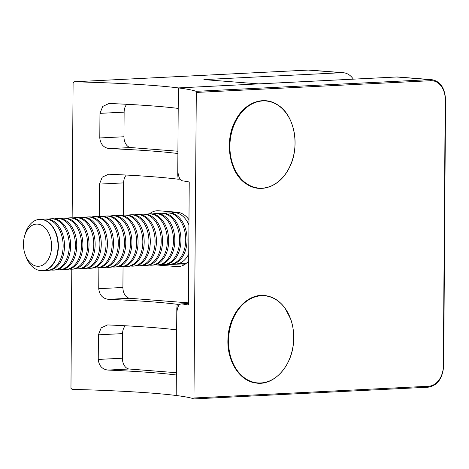 <?xml version="1.0" encoding="UTF-8"?>
<svg xmlns="http://www.w3.org/2000/svg" width="469" height="469" viewBox="0 0 469 469"><rect width="100%" height="100%" fill="white"/><g stroke="black" fill="none" stroke-linecap="round" stroke-linejoin="round"><path stroke-width="0.7" d="M126.788 104.3A10.277 6.836 -92.9 0 0 124.127 112.144L99.961 113.357L102.734 106.416L108.99 103.497L109.799 103.491A173.12 11.039 0.4 0 1 154.518 106.088A173.12 11.039 0.4 0 1 178.208 108.415L178.355 87.914L258.659 83.892L203.898 79.601L341.807 72.707L308.268 70.074L74.266 81.782A173.12 11.039 -179.6 0 1 154.664 85.581A173.12 11.039 -179.6 0 1 178.355 87.914A173.12 11.039 -179.6 0 1 196.106 91.326L430.108 79.624L396.569 76.992L178.355 87.914L177.78 169.936C178.132 176.297 179.68 179.926 182.429 180.829A173.12 11.039 0.4 0 1 189.236 181.984L188.38 305.02A173.12 11.039 -179.6 0 0 181.573 303.871L188.391 303.49M180.131 179.117L178.132 179.217L177.745 175.06L177.898 153.533A173.12 11.039 -179.6 0 0 154.207 151.2A173.12 11.039 -179.6 0 0 109.488 148.609C103.755 147.899 100.524 144.346 99.791 137.962L123.957 136.755A10.277 6.836 -92.9 0 0 130.734 147.542L177.909 151.241M178.132 179.217A173.12 11.039 0.4 0 0 154.025 176.836A173.12 11.039 0.4 0 0 109.306 174.239L108.491 174.239L102.242 177.165L99.469 184.1L99.246 216.397M98.883 267.77L98.736 288.681C99.475 295.071 102.705 298.618 108.433 299.328A173.12 11.039 -179.6 0 1 153.152 301.925A173.12 11.039 -179.6 0 1 177.259 304.305L176.813 308.35L176.666 329.883A173.12 11.039 0.4 0 0 152.976 327.555A173.12 11.039 0.4 0 0 108.257 324.958L107.442 324.964L101.193 327.884L98.42 334.819L98.244 359.43C98.977 365.814 102.213 369.361 107.94 370.07A173.12 11.039 -179.6 0 1 152.66 372.667A173.12 11.039 -179.6 0 1 176.35 375.001L176.203 395.502A173.12 11.039 -179.6 0 1 193.961 398.92L428.021 387.218A1.026 0.686 87.1 0 1 427.963 387.212L193.996 398.92M71.792 269.188L70.96 388.32L72.115 389.376A173.12 11.039 -179.6 0 1 152.513 393.174A173.12 11.039 -179.6 0 1 176.203 395.502L176.778 313.48C177.223 307.195 178.818 303.988 181.573 303.871L188.386 303.525M156.834 264.903A27.225 18.109 -92.9 0 0 158.334 265.114L176.813 266.562A27.225 18.109 -92.9 0 0 178.367 266.585A27.225 18.109 -92.9 0 0 188.685 260.922M185.056 264.258L181.315 263.965A27.225 18.109 87.1 0 1 179.932 263.777M353.309 79.155A20.548 15.284 94.5 0 0 343.267 72.724A20.548 15.284 94.5 0 0 341.807 72.707M343.267 72.724L309.728 70.098A20.548 15.284 94.5 0 0 308.268 70.074A1.026 0.686 -92.9 0 0 308.209 70.074L74.166 81.782L73.094 82.778L72.15 217.839M172.316 212.779A27.225 18.109 87.1 0 1 173.46 211.929M126.296 175.048A10.277 6.836 -92.9 0 0 123.634 182.892L123.411 215.218M123.048 266.591L122.907 287.474A10.277 6.836 -92.9 0 0 129.679 298.261L188.391 302.863M177.259 304.305L180.184 304.158M188.972 219.715A27.225 18.109 -92.9 0 0 177.194 212.223L158.71 210.774A27.225 18.109 -92.9 0 0 157.162 210.751A27.225 18.109 -92.9 0 0 149.412 213.87M125.246 325.767A10.277 6.836 -92.9 0 0 122.585 333.611L122.409 358.222A10.277 6.836 -92.9 0 0 129.186 369.009L176.367 372.708M99.961 113.357L99.791 137.962M124.127 112.144L123.957 136.755M396.569 76.992A20.548 15.284 -85.5 0 1 398.029 77.016L431.568 79.642A20.548 15.284 -85.5 0 0 430.108 79.624A1.026 0.686 -92.9 0 1 430.788 80.703L196.306 92.434L196.106 91.326M193.961 398.92L196.306 92.434M228.936 334.485A43.705 32.513 94.5 0 0 255.968 382.727A43.705 32.513 94.5 0 0 293.301 344.234A43.705 32.513 94.5 0 0 266.269 295.986A43.705 32.513 94.5 0 0 228.936 334.485M233.908 125.364A43.705 32.513 94.5 0 0 246.8 183.748A43.705 32.513 94.5 0 0 291.05 163.734A43.705 32.513 94.5 0 0 278.158 105.349A43.705 32.513 94.5 0 0 233.908 125.364M24.54 236.235L25.138 234.125A25.684 17.089 87.1 0 1 39.642 219.363A25.684 17.089 87.1 0 1 58.039 246.354A25.684 17.089 87.1 0 1 42.21 270.666A25.684 17.089 87.1 0 1 26.305 257.422L25.496 255.388A21.111 14.047 87.1 0 1 23.45 244.085A21.111 14.047 87.1 0 1 24.54 236.235A21.111 14.047 87.1 0 1 40.357 224.715A21.111 14.047 87.1 0 1 51.584 246.289A21.111 14.047 87.1 0 1 41.243 265.747A21.111 14.047 87.1 0 1 25.496 255.388M39.806 219.351A25.684 17.089 87.1 0 1 39.976 219.345A25.684 17.089 87.1 0 1 41.436 219.363A25.684 17.089 87.1 0 1 58.373 246.336A25.684 17.089 87.1 0 1 42.544 270.654A25.684 17.089 87.1 0 1 42.374 270.66M42.374 219.474A25.684 17.089 87.1 0 1 44.748 219.105A25.684 17.089 87.1 0 1 46.214 219.129A25.684 17.089 87.1 0 1 63.145 246.102A25.684 17.089 87.1 0 1 47.316 270.414A25.684 17.089 87.1 0 1 45.856 270.39A25.684 17.089 87.1 0 1 44.918 270.279M44.748 219.105L46.103 219.035A25.684 17.089 87.1 0 1 47.568 219.058A25.684 17.089 87.1 0 1 64.499 246.032A25.684 17.089 87.1 0 1 48.67 270.343L47.316 270.414M48.506 219.17A25.684 17.089 87.1 0 1 50.881 218.8A25.684 17.089 87.1 0 1 52.34 218.818A25.684 17.089 87.1 0 1 69.277 245.791A25.684 17.089 87.1 0 1 53.448 270.103A25.684 17.089 87.1 0 1 51.983 270.085A25.684 17.089 87.1 0 1 51.045 269.974M50.881 218.8L52.235 218.73A25.684 17.089 87.1 0 1 53.695 218.753A25.684 17.089 87.1 0 1 70.631 245.727A25.684 17.089 87.1 0 1 54.803 270.038L53.448 270.103M54.633 218.865A25.684 17.089 87.1 0 1 57.007 218.49A25.684 17.089 87.1 0 1 58.473 218.513A25.684 17.089 87.1 0 1 75.403 245.486A25.684 17.089 87.1 0 1 59.575 269.798A25.684 17.089 87.1 0 1 58.115 269.781A25.684 17.089 87.1 0 1 57.177 269.669M57.007 218.49L58.361 218.425A25.684 17.089 87.1 0 1 59.827 218.443A25.684 17.089 87.1 0 1 76.758 245.416A25.684 17.089 87.1 0 1 60.929 269.734L59.575 269.798M60.765 218.56A25.684 17.089 87.1 0 1 63.139 218.185A25.684 17.089 87.1 0 1 64.599 218.208A25.684 17.089 87.1 0 1 81.536 245.181A25.684 17.089 87.1 0 1 65.707 269.493A25.684 17.089 87.1 0 1 64.241 269.47A25.684 17.089 87.1 0 1 63.303 269.358M63.139 218.185L64.493 218.12A25.684 17.089 87.1 0 1 65.953 218.138A25.684 17.089 87.1 0 1 82.89 245.111A25.684 17.089 87.1 0 1 67.061 269.423L65.707 269.493M66.891 218.249A25.684 17.089 87.1 0 1 69.265 217.88A25.684 17.089 87.1 0 1 70.731 217.897A25.684 17.089 87.1 0 1 87.662 244.871A25.684 17.089 87.1 0 1 71.833 269.188A25.684 17.089 87.1 0 1 70.373 269.165A25.684 17.089 87.1 0 1 69.435 269.054M69.265 217.88L70.62 217.809A25.684 17.089 87.1 0 1 72.085 217.833A25.684 17.089 87.1 0 1 89.016 244.806A25.684 17.089 87.1 0 1 73.187 269.118L71.833 269.188M73.023 217.944A25.684 17.089 87.1 0 1 75.398 217.575A25.684 17.089 87.1 0 1 76.857 217.593A25.684 17.089 87.1 0 1 93.794 244.566A25.684 17.089 87.1 0 1 77.965 268.878A25.684 17.089 87.1 0 1 76.5 268.86A25.684 17.089 87.1 0 1 75.562 268.749M75.398 217.575L76.752 217.505A25.684 17.089 87.1 0 1 78.212 217.528A25.684 17.089 87.1 0 1 95.148 244.501A25.684 17.089 87.1 0 1 79.32 268.813L77.965 268.878M79.15 217.639A25.684 17.089 87.1 0 1 81.524 217.264A25.684 17.089 87.1 0 1 82.99 217.288A25.684 17.089 87.1 0 1 99.92 244.261A25.684 17.089 87.1 0 1 84.092 268.573A25.684 17.089 87.1 0 1 82.632 268.549A25.684 17.089 87.1 0 1 81.694 268.438M81.524 217.264L82.878 217.2A25.684 17.089 87.1 0 1 84.344 217.217A25.684 17.089 87.1 0 1 101.275 244.191A25.684 17.089 87.1 0 1 85.446 268.502L84.092 268.573M85.282 217.329A25.684 17.089 87.1 0 1 87.656 216.959A25.684 17.089 87.1 0 1 89.116 216.977A25.684 17.089 87.1 0 1 106.053 243.95A25.684 17.089 87.1 0 1 90.224 268.268A25.684 17.089 87.1 0 1 88.758 268.245A25.684 17.089 87.1 0 1 87.82 268.133M87.656 216.959L89.01 216.889A25.684 17.089 87.1 0 1 90.47 216.913A25.684 17.089 87.1 0 1 107.407 243.886A25.684 17.089 87.1 0 1 91.578 268.198L90.224 268.268M91.408 217.024A25.684 17.089 87.1 0 1 93.782 216.655A25.684 17.089 87.1 0 1 95.248 216.672A25.684 17.089 87.1 0 1 112.179 243.646A25.684 17.089 87.1 0 1 96.35 267.957A25.684 17.089 87.1 0 1 94.89 267.94A25.684 17.089 87.1 0 1 93.952 267.828M93.782 216.655L95.137 216.584A25.684 17.089 87.1 0 1 96.602 216.608A25.684 17.089 87.1 0 1 113.533 243.581A25.684 17.089 87.1 0 1 97.704 267.893L96.35 267.957M97.54 216.719A25.684 17.089 87.1 0 1 99.915 216.344A25.684 17.089 87.1 0 1 101.374 216.367A25.684 17.089 87.1 0 1 118.311 243.341A25.684 17.089 87.1 0 1 102.482 267.652A25.684 17.089 87.1 0 1 101.017 267.629A25.684 17.089 87.1 0 1 100.079 267.518M99.915 216.344L101.269 216.279A25.684 17.089 87.1 0 1 102.729 216.297A25.684 17.089 87.1 0 1 119.665 243.27A25.684 17.089 87.1 0 1 103.837 267.582L102.482 267.652M103.667 216.408A25.684 17.089 87.1 0 1 106.041 216.039A25.684 17.089 87.1 0 1 107.507 216.062A25.684 17.089 87.1 0 1 124.437 243.036A25.684 17.089 87.1 0 1 108.609 267.348A25.684 17.089 87.1 0 1 107.149 267.324A25.684 17.089 87.1 0 1 106.211 267.213M106.041 216.039L107.395 215.969A25.684 17.089 87.1 0 1 108.861 215.992A25.684 17.089 87.1 0 1 125.792 242.965A25.684 17.089 87.1 0 1 109.963 267.277L108.609 267.348M109.799 216.103A25.684 17.089 87.1 0 1 112.173 215.734A25.684 17.089 87.1 0 1 113.633 215.752A25.684 17.089 87.1 0 1 130.57 242.725A25.684 17.089 87.1 0 1 114.741 267.037A25.684 17.089 87.1 0 1 113.275 267.019A25.684 17.089 87.1 0 1 112.337 266.908M112.173 215.734L113.527 215.664A25.684 17.089 87.1 0 1 114.987 215.687A25.684 17.089 87.1 0 1 131.924 242.661A25.684 17.089 87.1 0 1 116.095 266.972L114.741 267.037M115.925 215.799A25.684 17.089 87.1 0 1 118.299 215.423A25.684 17.089 87.1 0 1 119.765 215.447A25.684 17.089 87.1 0 1 136.696 242.42A25.684 17.089 87.1 0 1 120.867 266.732A25.684 17.089 87.1 0 1 119.407 266.714A25.684 17.089 87.1 0 1 118.469 266.597M118.299 215.423L119.654 215.359A25.684 17.089 87.1 0 1 121.119 215.377A25.684 17.089 87.1 0 1 138.05 242.35A25.684 17.089 87.1 0 1 122.221 266.668L120.867 266.732M122.057 215.488A25.684 17.089 87.1 0 1 124.432 215.119A25.684 17.089 87.1 0 1 125.891 215.142A25.684 17.089 87.1 0 1 142.828 242.115A25.684 17.089 87.1 0 1 126.999 266.427A25.684 17.089 87.1 0 1 125.534 266.404A25.684 17.089 87.1 0 1 124.596 266.292M124.432 215.119L125.786 215.054A25.684 17.089 87.1 0 1 127.246 215.072A25.684 17.089 87.1 0 1 144.182 242.045A25.684 17.089 87.1 0 1 128.354 266.357L126.999 266.427M128.184 215.183A25.684 17.089 87.1 0 1 130.558 214.814A25.684 17.089 87.1 0 1 132.024 214.831A25.684 17.089 87.1 0 1 148.954 241.805A25.684 17.089 87.1 0 1 133.126 266.122A25.684 17.089 87.1 0 1 131.666 266.099A25.684 17.089 87.1 0 1 130.728 265.987M130.558 214.814L131.912 214.743A25.684 17.089 87.1 0 1 133.378 214.767A25.684 17.089 87.1 0 1 150.309 241.74A25.684 17.089 87.1 0 1 134.48 266.052L133.126 266.122M134.316 214.878A25.684 17.089 87.1 0 1 136.69 214.503A25.684 17.089 87.1 0 1 138.15 214.526A25.684 17.089 87.1 0 1 155.087 241.5A25.684 17.089 87.1 0 1 139.258 265.812A25.684 17.089 87.1 0 1 137.792 265.794A25.684 17.089 87.1 0 1 136.854 265.683M136.69 214.503L138.044 214.439A25.684 17.089 87.1 0 1 139.504 214.456A25.684 17.089 87.1 0 1 156.441 241.429A25.684 17.089 87.1 0 1 140.612 265.747L139.258 265.812M140.442 214.573A25.684 17.089 87.1 0 1 142.816 214.198A25.684 17.089 87.1 0 1 144.282 214.222A25.684 17.089 87.1 0 1 161.213 241.195A25.684 17.089 87.1 0 1 145.384 265.507A25.684 17.089 87.1 0 1 143.924 265.483A25.684 17.089 87.1 0 1 142.986 265.372M142.816 214.198L144.171 214.134A25.684 17.089 87.1 0 1 145.636 214.151A25.684 17.089 87.1 0 1 162.567 241.125A25.684 17.089 87.1 0 1 146.738 265.436L145.384 265.507M146.574 214.263A25.684 17.089 87.1 0 1 148.949 213.893A25.684 17.089 87.1 0 1 150.408 213.911A25.684 17.089 87.1 0 1 167.345 240.884A25.684 17.089 87.1 0 1 151.516 265.202A25.684 17.089 87.1 0 1 150.051 265.178A25.684 17.089 87.1 0 1 149.113 265.067M148.949 213.893L150.303 213.823A25.684 17.089 87.1 0 1 151.763 213.846A25.684 17.089 87.1 0 1 168.699 240.82A25.684 17.089 87.1 0 1 152.871 265.132L151.516 265.202M152.701 213.958A25.684 17.089 87.1 0 1 155.075 213.588A25.684 17.089 87.1 0 1 156.54 213.606A25.684 17.089 87.1 0 1 173.471 240.579A25.684 17.089 87.1 0 1 157.643 264.891A25.684 17.089 87.1 0 1 156.183 264.874A25.684 17.089 87.1 0 1 155.245 264.762M155.075 213.588L156.429 213.518A25.684 17.089 87.1 0 1 157.895 213.542A25.684 17.089 87.1 0 1 174.826 240.515A25.684 17.089 87.1 0 1 158.997 264.827L157.643 264.891M158.833 213.653A25.684 17.089 87.1 0 1 161.207 213.278A25.684 17.089 87.1 0 1 162.667 213.301A25.684 17.089 87.1 0 1 179.604 240.275A25.684 17.089 87.1 0 1 163.775 264.586A25.684 17.089 87.1 0 1 162.309 264.563A25.684 17.089 87.1 0 1 161.371 264.452M161.207 213.278L162.561 213.213A25.684 17.089 87.1 0 1 164.021 213.231A25.684 17.089 87.1 0 1 180.958 240.204A25.684 17.089 87.1 0 1 165.129 264.516L163.775 264.586M164.959 213.342A25.684 17.089 87.1 0 1 167.333 212.973A25.684 17.089 87.1 0 1 168.799 212.99A25.684 17.089 87.1 0 1 185.73 239.964A25.684 17.089 87.1 0 1 169.901 264.282A25.684 17.089 87.1 0 1 168.441 264.258A25.684 17.089 87.1 0 1 167.503 264.147M167.333 212.973L168.688 212.903A25.684 17.089 87.1 0 1 170.153 212.926A25.684 17.089 87.1 0 1 187.084 239.899A25.684 17.089 87.1 0 1 171.255 264.211L169.901 264.282M188.731 253.975A25.684 17.089 87.1 0 1 176.033 263.971A25.684 17.089 87.1 0 1 174.568 263.953A25.684 17.089 87.1 0 1 173.63 263.842M171.091 213.037A25.684 17.089 87.1 0 1 173.466 212.668A25.684 17.089 87.1 0 1 174.925 212.686A25.684 17.089 87.1 0 1 188.937 224.874M181.315 263.965L158.334 265.114M177.745 175.06L178.378 175.031M177.517 308.315L176.813 308.35M123.634 182.892L99.469 184.1M98.736 288.681L122.907 287.474M129.679 298.261L108.433 299.328M122.585 333.611L98.42 334.819M98.244 359.43L122.409 358.222M129.186 369.009L107.94 370.07M130.734 147.542L109.488 148.609M179.903 266.41L176.813 266.562M309.728 70.098L308.209 70.074A1.026 0.686 -92.9 0 0 308.151 70.08M194.172 397.976L428.654 386.245A19.522 14.521 94.5 0 0 443.346 366.031L445.21 99.451A19.522 14.521 94.5 0 0 430.788 80.703M428.654 386.245A1.026 0.686 87.1 0 1 428.021 387.218C437.313 385.741 442.537 378.665 443.692 365.99L445.55 99.405C444.753 87.662 440.092 81.073 431.568 79.642M443.346 366.031L443.692 365.99M445.21 99.451L445.55 99.405M185.66 263.824A27.741 18.455 87.1 0 1 185.067 263.519M255.634 382.944C239.061 381.039 225.952 359.547 228.092 336.883C229.464 312.284 248.294 292.275 266.023 295.722C273.445 296.924 279.764 301.039 284.982 308.074L290.692 319.084C293.242 326.377 294.186 334.121 293.518 342.311C291.929 366.705 273.222 386.356 255.634 382.944M246.319 183.912C229.148 173.389 223.731 140.471 235.983 119.618C245.445 101.82 264.381 95.5 278.053 105.144C295.294 115.696 300.664 148.802 288.283 169.637C278.779 187.295 259.937 193.509 246.319 183.912M42.21 270.666L42.544 270.654M176.033 263.971L186.117 263.467M173.466 212.668L178.578 212.41M39.642 219.363L39.976 219.345"/></g></svg>
